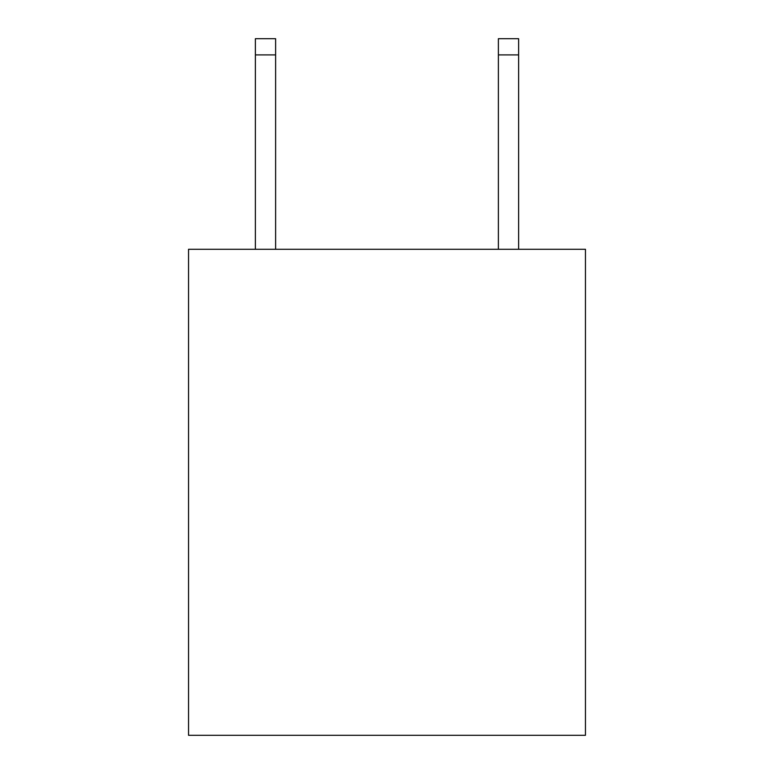 <?xml version="1.0" encoding="UTF-8"?>
<svg xmlns="http://www.w3.org/2000/svg" width="774" height="774" viewBox="0 0 774 774"><rect width="100%" height="100%" fill="white"/><g stroke="black" fill="none" stroke-linecap="round" stroke-linejoin="round"><path stroke-width="1.16" d="M585.454 249.296L585.454 735.3L188.546 735.3L188.546 249.296L585.454 249.296M275.621 249.296L275.621 54.896L255.372 54.896L255.372 38.7L275.621 38.7L275.621 54.896M255.372 249.296L255.372 54.896M518.628 249.296L518.628 38.7L498.379 38.7L498.379 249.296M498.379 54.896L518.628 54.896"/></g></svg>
